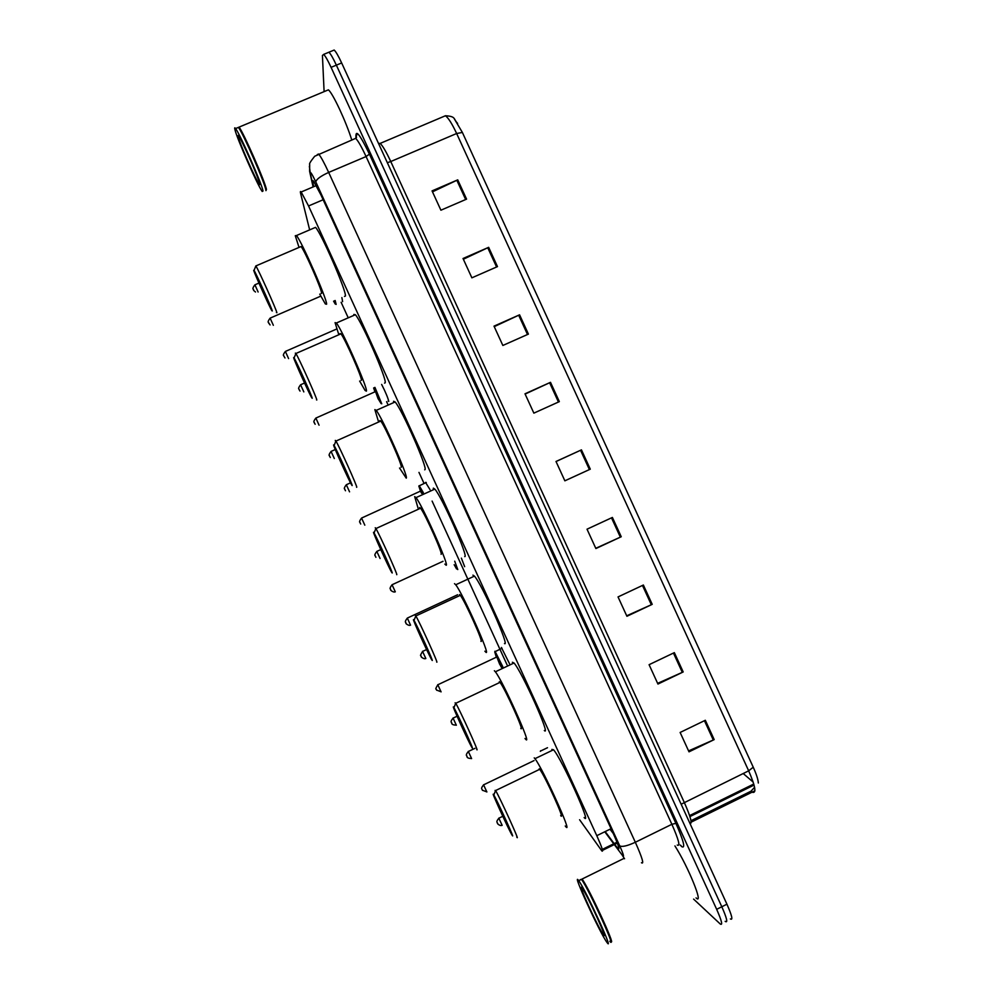 <?xml version="1.0" encoding="UTF-8"?>
<svg xmlns="http://www.w3.org/2000/svg" width="993" height="993" viewBox="0 0 993 993"><rect width="100%" height="100%" fill="white"/><g stroke="black" fill="none" stroke-linecap="round" stroke-linejoin="round"><path stroke-width="1.49" d="M461.373 558.128L464.662 566.668M425.538 482.387L430.019 489.636M381.635 384.415C385.607 392.198 387.978 397.87 388.76 401.42L388.151 400.973M341.877 297.577L342.61 301.649M579.602 819.746L601.882 850.964C603.62 852.279 601.932 847.178 596.793 835.684L308.55 205.961L301.177 191.997C300.333 191.016 300.159 191.525 300.643 193.548L309.58 229.594M341.12 302.294L347.873 317.04M386.6 401.668L387.63 403.915M418.972 472.395L423.887 483.132M432.104 501.08L507.026 664.764M501.366 647.461L509.459 663.622M614.89 844.584L618.093 848.767C619.98 850.058 618.366 844.944 613.227 833.425L320.975 195L313.515 181.111C312.621 180.143 312.398 180.689 312.845 182.749L313.726 186.672M324.103 91.629L322.427 55.471L323.668 54.392C325.394 56.092 327.864 60.412 331.079 67.35L716.673 909.34C721.725 920.796 722.916 925.687 720.248 923.999L693.598 899.099M327.64 52.753L328.931 52.219C330.669 53.907 333.151 58.215 336.366 65.153L721.812 906.77C726.851 918.227 728.018 923.118 725.312 921.454L725.163 921.33M605.184 831.575L614.146 843.591M613.252 833.475L610.012 829.217M681.359 846.272L680.838 845.415M356.512 137.506L355.978 135.793M323.668 54.392L328.931 52.219C330.669 53.907 333.151 58.215 336.366 65.153L721.812 906.77C726.851 918.227 728.018 923.118 725.312 921.454M432.489 191.848L457.736 179.857L432.054 190.892L440.904 210.206L466.573 199.134L457.736 179.857M463.359 259.235L488.655 247.331L463.023 258.503L471.874 277.829L497.481 266.608L488.655 247.331M494.241 326.635L519.575 314.818L494.005 326.138L502.855 345.465L528.413 334.107L519.575 314.818M525.123 394.072L550.507 382.33L524.999 393.799L533.862 413.138L559.344 401.631L550.507 382.33M705.328 720.273L680.131 732.462L689.005 751.838L714.19 739.599L705.328 720.273M688.583 750.907L714.19 739.599M674.346 652.637L649.087 664.689L657.949 684.053L683.196 671.951L674.346 652.637M657.639 683.345L683.196 671.951M643.365 585.026L618.043 596.93L626.918 616.281L652.215 604.34L643.365 585.026M626.695 615.809L652.215 604.34M612.396 517.44L587.024 529.195L595.887 548.546L621.246 536.741L612.396 517.44M595.775 548.297L621.246 536.741M556.03 461.534L581.451 449.866L556.006 461.484L564.868 480.823L590.289 469.168L581.451 449.866M564.856 480.811L590.289 469.168M454.434 119.048L462.378 132.454L753.24 767.204C756.48 774.391 758.168 779.666 758.317 783.018M332.866 50.581L334.182 50.047C335.944 51.71 338.439 56.018 341.654 62.956L726.938 904.201C731.978 915.658 733.119 920.561 730.364 918.922M743.186 773.522L753.153 782.05M610.807 941.525C614.108 943.412 588.278 887.903 582.121 879.823L582.047 879.053C588.228 886.637 616.529 947.843 610.906 941.476M674.93 845.924C688.261 866.703 704.161 906.013 696.056 897.883M580.409 879.575L581.675 879.661C588.75 889.083 617.323 951.555 609.839 941.252M578.559 880.493L578.708 880.692C585.349 889.157 615.201 954.41 606.909 942.345L606.785 942.171C599.648 932.526 571.136 870.228 578.559 880.493M493.546 794.599L493.844 795.07C497.344 800.768 515.901 841.518 512.189 835.349L511.941 834.927C508.292 828.857 490.368 789.547 493.546 794.599M495.073 790.403L495.594 790.552C499.764 797.23 521.114 844.137 516.732 836.975M560.673 815.613C565.998 822.278 544.809 775.508 539.696 769.314L539.236 768.781L538.839 769.724M534.234 757.858L534.942 758.689C542.451 767.726 573.731 836.826 565.675 826.536L565.24 826.002M551.86 749.392L553.511 749.765C561.604 758.503 592.771 827.517 584.132 817.537M453.528 707.115L453.95 707.761C457.289 713.197 475.039 752.26 472.159 747.853L471.762 747.22C468.286 741.448 451.157 703.789 453.528 707.115M455.104 702.821L455.737 703.292C459.722 709.66 480.128 754.63 476.714 749.492M520.779 728.452C525.123 733.132 504.928 688.273 500.013 682.365L499.367 681.657L499.156 682.774M494.365 670.734L495.358 671.802C502.557 680.428 532.372 746.724 525.781 739.375L525.012 738.494M512.376 662.244L514.014 663.001C521.772 671.342 551.463 737.576 544.301 730.525M413.522 619.682L414.019 620.402C417.209 625.565 434.239 663.138 432.154 660.395L431.657 659.637C428.355 654.176 411.921 617.969 413.522 619.682M415.161 615.263L415.831 615.958C419.629 622.015 439.216 665.285 436.709 662.058M480.922 641.341C484.323 644.134 464.985 600.951 460.305 595.328L459.511 594.559L459.436 595.738M454.509 583.648L455.713 584.778C462.577 592.995 491.125 656.832 485.912 652.264L484.882 651.197M472.929 575.133L474.443 576.114C481.866 584.045 510.253 647.833 504.494 643.538M373.542 532.285L374.076 532.98C377.092 537.871 393.501 574.153 392.161 572.973L391.602 572.204C388.486 567.053 372.66 532.099 373.542 532.285M375.242 527.755L375.9 528.561C379.5 534.284 398.379 576.089 396.728 574.662L396.691 574.649M441.066 554.28C443.598 555.286 425.016 513.555 420.56 508.23L419.667 507.51L419.691 508.627M418.09 508.23L414.677 496.612L415.993 497.642C422.534 505.425 449.978 567.14 446.068 565.191L444.864 564.098M433.283 489.797L433.358 488.122L434.822 489.102C441.885 496.624 469.143 558.289 464.699 556.601M333.574 444.926L334.095 445.509C336.95 450.114 352.825 485.304 352.18 485.602L351.634 484.907C348.68 480.053 333.375 446.192 333.574 444.926M335.659 441.649L335.299 440.396L335.932 441.078C339.345 446.49 357.604 487.029 356.76 487.315L356.574 487.24M401.073 467.318L401.234 467.244C402.935 466.586 384.999 426.084 380.766 421.069L379.847 420.511L379.922 421.442M378.358 421.169L374.858 409.6L376.21 410.382C382.429 417.743 408.917 477.633 406.236 478.154L399.546 468.013M393.625 402.637L393.588 401.259L395.127 401.966C401.842 409.079 428.132 468.944 424.917 469.701L424.681 469.813M293.63 357.617L294.089 357.976C296.783 362.308 312.212 396.567 312.224 398.267L311.715 397.746C308.935 393.191 294.077 360.236 293.63 357.617M295.653 354.091L295.355 353.098L295.926 353.533C299.141 358.634 316.891 398.106 316.817 399.993L316.494 399.881M361.067 380.418L361.427 380.257C362.333 378.01 344.943 338.551 340.947 333.834L340.04 333.536L340.127 334.182M338.65 334.144L335.063 322.638L336.366 323.01C342.25 329.937 367.956 388.3 366.417 391.155L365.114 390.497L359.64 381.051M353.918 315.352L353.856 314.433L355.37 314.719C361.737 321.422 387.208 379.76 385.16 382.851L384.564 383.112M253.699 270.332L254.059 270.394C256.591 274.465 271.648 307.954 272.293 310.97L271.859 310.722C269.252 306.452 254.767 274.254 253.699 270.332M255.635 266.459L255.884 265.925C258.925 270.704 276.24 309.32 276.886 312.721L276.439 312.547M321.087 293.543L321.633 293.307C321.806 289.559 304.863 250.968 301.078 246.537L255.884 265.925M298.955 247.17L295.281 235.713L296.473 235.527C302.033 242.044 327.057 299.141 326.623 304.206L325.381 303.982L319.746 294.127M314.16 227.956L315.551 227.36C321.571 233.665 346.358 290.75 345.427 296.026L344.484 296.435M238.196 127.489L239.065 127.116C243.521 132.466 265.429 182.464 266.447 189.526L265.938 190.47M326.598 90.599L328.398 89.842C332.829 93.23 346.309 122.164 351.77 140.001M237.972 127.576L239.052 127.812C243.819 134.043 264.982 182.476 265.987 189.353L265.95 190.631M237.575 127.749L238.605 127.625C243.409 133.906 264.808 182.849 265.826 189.787M234.907 129.537C234.422 127.625 234.658 127.303 235.589 128.569C239.971 133.943 261.916 183.941 263.021 190.979L262.226 191.488C257.895 186.101 236.942 138.635 234.907 129.537M616.976 842.201L602.317 849.387M611.067 828.696L596.793 835.684M323.147 199.742L308.55 205.961M614.468 844.795L622.946 856.09C624.249 856.996 623.17 853.595 619.731 845.875L315.799 181.93C312.224 174.321 310.362 171.33 310.226 172.943L313.304 186.845M317.288 154.585L318.604 154.002C320.813 156.546 324.165 162.678 328.671 172.422L635.334 842.263C642.248 857.828 644.283 864.642 641.453 862.731M356.102 137.99L355.928 136.724C355.618 129.028 360.111 134.825 369.408 154.126L675.885 823.346L671.876 824.302L635.334 842.263C627.353 845.924 622.152 847.141 619.731 845.875M309.382 166.315L310.375 173.825M675.885 823.346C683.594 840.872 685.58 848.655 681.856 846.719L680.193 845.018M677.263 845.055C680.515 846.756 678.715 839.842 671.876 824.302L366.082 156.559C361.576 146.852 358.113 140.783 355.68 138.35L354.017 139.057M716.673 909.34L726.938 904.201M331.079 67.35L341.654 62.956M315.799 181.93C316.395 179.224 320.689 176.059 328.671 172.422L366.082 156.559L369.408 154.126M604.774 831.774L613.724 843.789M313.105 186.932L309.617 171.355L309.679 164.404C309.022 163.932 310.697 161.214 314.694 156.261L355.68 138.35L356.81 134.638C356.35 133.36 356.115 134.204 356.102 137.171L356.226 137.866M622.388 855.42L624.547 858.759M618.664 847.103L617.286 847.786M314.284 182.141L312.845 182.749M387.332 162.691L390.758 161.536L684.264 802.394C690.47 816.42 692.419 823.545 690.11 823.793M378.482 143.377L380.145 143.402C382.702 145.785 386.24 151.83 390.758 161.536L456.643 133.509C452.138 123.864 448.402 117.944 445.447 115.747L443.015 116.789M690.967 820.727L750.981 791.21L752.508 792.315C756.604 793.37 755.325 786.208 748.672 770.829L753.24 767.204M750.981 791.21L754.581 787.312M462.378 132.454L456.643 133.509L748.672 770.829L681.148 804.231M753.761 784.036L689.589 815.588M580.557 450.276L589.395 469.577M611.502 517.849L620.352 537.151M642.471 585.436L651.321 604.749M673.453 653.059L682.303 672.373M704.447 720.695L713.297 740.008M549.613 382.739L558.451 402.028M518.681 315.228L527.506 334.504M487.749 247.741L496.587 267.005M456.842 180.267L465.667 199.531M582.059 888.139C586.888 894.072 609.776 944.082 603.285 934.525C597.985 927.45 576.35 880.17 582.059 888.139M238.382 137.146C235.316 125.826 258.118 175.637 259.533 183.357C261.916 193.052 240.356 145.946 238.382 137.146M498.809 818.133L502.16 825.344M497.791 823.78L497.232 822.576L497.791 823.78M540.676 750.72L540.304 751.341M483.541 784.755L486.88 791.967M482.511 790.403L481.965 789.199L482.511 790.403M468.286 751.378L471.613 758.602M467.244 757.014L466.685 755.81L467.244 757.014M453.019 718.013L456.346 725.238M451.976 723.649L451.418 722.432L451.976 723.649M494.986 651.209L502.818 666.75M502.148 667.06L494.775 652.004L496.339 657.242M496.723 656.683L500.534 664.59M437.764 684.649L441.091 691.873M436.709 690.272L436.15 689.068L436.709 690.272M499.665 664.267L496.773 656.82M501.453 667.395L499.764 664.243L501.465 667.383M422.509 651.296L425.836 658.52M421.442 656.907L420.895 655.703L421.442 656.907M407.304 618.093L410.568 625.168M406.187 623.554L405.628 622.35L406.187 623.554M454.72 561.194L457.761 569.56M392.049 584.753L395.313 591.828M390.932 590.202L390.373 588.998L390.932 590.202M376.806 551.413L380.071 558.488M375.677 556.862L375.118 555.658L375.677 556.862M419.195 485.689L423.353 492.665M422.708 492.962L418.86 486.136L420.523 491.163L418.823 486.036L426.258 482.449M420.833 490.716L422.397 493.099M421.752 493.397L420.449 491.349M361.551 518.073L364.816 525.16M360.422 523.522L359.876 522.318L360.422 523.522M360.707 524.031L359.863 522.306C360.782 522.455 357.728 522.976 361.601 518.048L420.895 490.927M346.309 484.745L349.561 491.833M345.167 490.182L344.621 488.978L345.167 490.182M331.066 451.418L334.318 458.518M329.924 456.854L329.378 455.65L329.924 456.854M374.932 387.382L381.746 403.803M381.101 403.58L378.259 398.901L381.014 403.431L374.249 387.692M378.172 398.938L375.255 390.87L378.755 398.913M315.824 418.09L375.069 391.788L373.629 387.965L374.944 391.85M315.153 424.284L314.123 422.323C315.054 422.521 311.976 422.993 315.873 418.065L319.063 425.203M314.682 423.539L314.136 422.335L314.682 423.539M300.581 384.775L303.821 391.9M299.439 390.224L298.893 389.02L299.439 390.224M284.979 357.976L283.65 355.705C284.581 355.904 281.503 356.35 285.388 351.435L288.591 358.597M335.162 300.494L336.13 304.404M335.262 304.057L333.586 301.177L335.51 304.019L334.504 300.78M270.108 318.132L273.348 325.307M268.966 323.606L268.42 322.402L268.966 323.606M255.486 292.004C252.172 289.373 254.407 290.701 253.178 289.1L253.736 290.304L253.178 289.112C254.121 289.335 251.043 289.782 254.916 284.805L258.118 292.016M617.323 843.082L602.552 850.331M316.32 185.567L301.177 191.997M356.102 137.171L356.202 137.89M618.887 848.084L617.907 848.568M378.767 143.997L445.447 115.747C456.358 116.429 453.093 118.924 457.612 123.38M754.903 790.776L691.14 822.167M334.182 50.047L328.931 52.219M754.047 785.066L689.912 816.594M582.047 879.053L624.212 858.287M578.708 880.692L581.451 879.351M583.338 890.125C589.085 898.802 608.2 941.327 603.67 934.587L603.359 932.179M493.844 795.07L495.569 790.502M495.594 790.552L539.696 769.314M534.942 758.689L553.511 749.765M453.95 707.761L455.7 703.243M455.737 703.292L500.013 682.365M495.358 671.802L514.014 663.001M414.019 620.402L415.806 615.908M415.831 615.958L460.305 595.328M455.713 584.778L474.443 576.114M374.076 532.98L375.875 528.512M375.9 528.561L420.56 508.23M415.993 497.642L434.822 489.102M334.095 445.509L335.907 441.041M335.932 441.078L380.766 421.069M376.21 410.382L395.127 401.966M294.089 357.976L295.902 353.496L340.947 333.834M336.366 323.01L355.37 314.719M254.059 270.394L255.859 265.888M296.473 235.527L315.551 227.36M239.065 127.116L328.398 89.842M235.589 128.569L238.432 127.389M239.859 137.965L239.934 138.151C243.893 144.395 258.788 178.504 259.446 183.171L258.974 181.458M502.793 816.296L498.883 818.182C496.984 820.491 496.426 821.943 497.22 822.539L497.692 823.594C496.5 822.663 499.715 826.548 502.11 825.282M534.06 760.588L483.628 784.83C481.717 787.126 481.158 788.566 481.953 789.162L482.412 790.217L486.831 791.893M540.85 750.907L547.503 747.717M474.964 748.325L468.373 751.465C466.462 753.761 465.891 755.201 466.685 755.785C467.517 755.797 465.332 758.367 471.563 758.503M457.065 716.238L453.106 718.113C451.194 720.397 450.636 721.837 451.418 722.42C452.249 722.42 450.052 724.977 456.284 725.126M502.036 648.243L494.725 651.855L496.413 657.068M496.45 657.155L437.851 684.76C435.865 687.963 435.294 689.39 436.15 689.055L436.61 690.085L441.016 691.761M426.58 649.559L422.608 651.408C420.61 654.61 420.039 656.038 420.883 655.69L421.392 656.82C420.126 656.286 424.359 659.811 425.749 658.396M457.612 594.757L407.353 618.068C403.493 623.021 406.522 622.425 405.628 622.338L406.137 623.455C404.871 622.934 409.091 626.459 410.494 625.044M443.015 561.293L392.098 584.728C388.238 589.668 391.267 589.11 390.373 588.986L390.87 590.115C389.616 589.581 393.836 593.106 395.239 591.704M454.173 564.694L456.569 568.939M380.766 549.601L376.856 551.388C372.971 556.316 376.024 555.782 375.118 555.646L375.925 557.321M350.517 482.846L346.358 484.721C342.473 489.636 345.539 489.139 344.621 488.978L345.502 490.753M335.274 449.531L331.116 451.393C327.231 456.308 330.297 455.837 329.366 455.65L330.321 457.512M304.553 383.025L300.631 384.75C296.733 389.666 299.824 389.206 298.881 389.008L300.035 391.105M285.388 351.435L336.776 328.968M320.789 296.137L270.146 318.12C266.273 323.085 269.351 322.626 268.408 322.402L270.071 324.947M254.916 284.805L258.937 283.079"/></g></svg>
